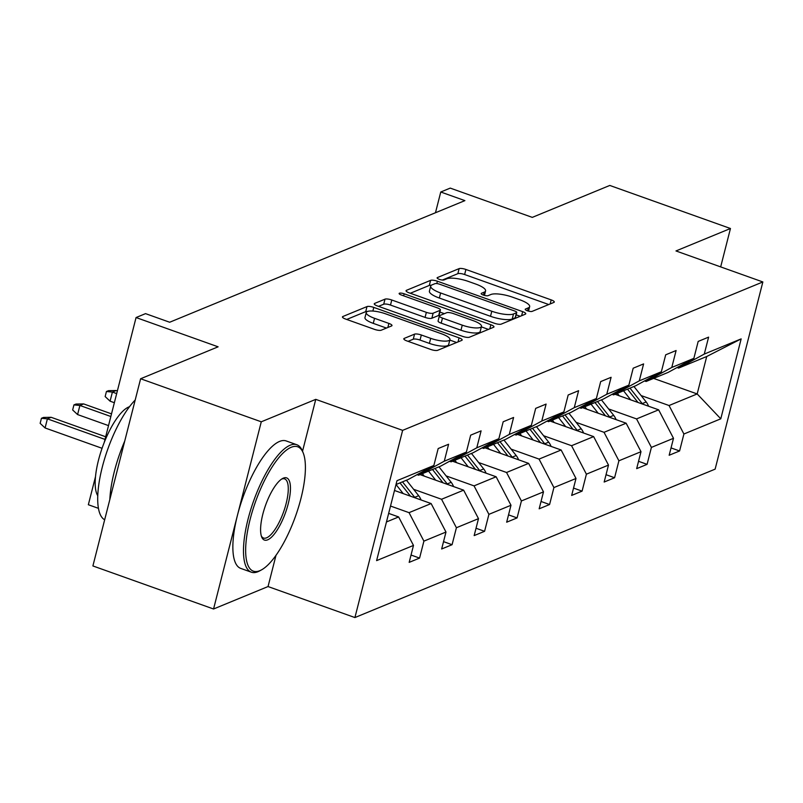 <?xml version="1.0" encoding="UTF-8"?>
<svg xmlns="http://www.w3.org/2000/svg" width="803" height="803" viewBox="0 0 803 803"><rect width="100%" height="100%" fill="white"/><g stroke="black" fill="none" stroke-linecap="round" stroke-linejoin="round"><path stroke-width="1.2" d="M527.4 310.781A3.724 0.984 14.3 0 0 532.148 311.373L553.879 302.42A5.31 1.405 14.3 0 0 554.291 302.048A5.31 1.405 14.3 0 0 551.189 299.89L465.911 269.467A5.31 1.405 14.3 0 0 459.135 268.614L437.404 277.567A3.724 0.984 14.3 0 0 437.113 277.828A3.724 0.984 14.3 0 0 439.291 279.344A3.724 0.984 14.3 0 0 444.039 279.936L446.849 278.771A17.004 4.487 14.3 0 1 468.55 281.492L475.657 284.021A17.004 4.487 14.3 0 1 485.584 290.917A17.004 4.487 14.3 0 1 484.269 292.131L481.459 293.286A3.724 0.984 14.3 0 0 481.178 293.557A3.724 0.984 14.3 0 0 483.346 295.062A3.724 0.984 14.3 0 0 488.094 295.655L490.904 294.5A17.004 4.487 14.3 0 1 512.605 297.21L519.712 299.75A17.004 4.487 14.3 0 1 529.649 306.646A17.004 4.487 14.3 0 1 528.334 307.85L525.523 309.014A3.724 0.984 14.3 0 0 525.232 309.275A3.724 0.984 14.3 0 0 527.4 310.781M720.672 266.897L730.459 228.504L609.788 185.443L532.289 217.382L450.242 188.103L440.757 192.007L435.477 212.735M302.53 451.246L315.76 399.362L261.276 421.806L213.558 608.995L92.897 565.944L140.615 378.755L218.115 346.816L136.068 317.546L104.209 442.533M261.276 421.806L140.615 378.755M404.22 338.404A5.31 1.405 14.3 0 0 403.809 338.786A5.31 1.405 14.3 0 0 406.92 340.934L430.84 349.476A5.31 1.405 14.3 0 0 437.625 350.319L461.755 340.382A5.31 1.405 14.3 0 0 462.167 340A5.31 1.405 14.3 0 0 459.065 337.852L373.786 307.419A5.31 1.405 14.3 0 0 367.001 306.575L342.871 316.512A5.31 1.405 14.3 0 0 342.459 316.894A5.31 1.405 14.3 0 0 345.561 319.042L374.469 329.36A5.31 1.405 14.3 0 0 381.244 330.204L391.573 325.948A5.31 1.405 14.3 0 0 391.984 325.576A5.31 1.405 14.3 0 0 388.883 323.418L374.549 318.309A14.213 3.754 14.3 0 1 366.248 312.538A14.213 3.754 14.3 0 1 385.49 313.792L441.63 333.827A14.213 3.754 14.3 0 1 449.931 339.589A14.213 3.754 14.3 0 1 430.689 338.334L421.334 335.002A5.31 1.405 14.3 0 0 414.549 334.148L404.22 338.404L403.989 339.308M136.068 317.546L145.544 313.632L169.674 322.244L464.897 200.62L440.757 192.007M315.76 399.362L402.634 430.358L762.85 281.953L715.132 469.143L354.916 617.557L402.634 430.358M730.459 228.504L675.975 250.948L762.85 281.953M494.437 323.268A5.31 1.405 14.3 0 0 501.223 324.121L525.353 314.174A5.31 1.405 14.3 0 0 525.764 313.802A5.31 1.405 14.3 0 0 522.663 311.644L437.384 281.221A5.31 1.405 14.3 0 0 430.599 280.367L406.469 290.315A5.31 1.405 14.3 0 0 406.057 290.686A5.31 1.405 14.3 0 0 409.169 292.844L494.437 323.268M493.554 327.283L469.424 337.22A5.31 1.405 14.3 0 1 462.638 336.377L377.37 305.943A5.31 1.405 14.3 0 1 374.258 303.785A5.31 1.405 14.3 0 1 374.67 303.414L384.998 299.158A5.31 1.405 14.3 0 1 391.784 300.001L426.363 312.347A5.31 1.405 14.3 0 0 433.148 313.19L440.004 310.37A5.31 1.405 14.3 0 0 440.405 309.988A5.31 1.405 14.3 0 0 437.304 307.84L401.299 294.992A3.724 0.984 14.3 0 1 399.131 293.476A3.724 0.984 14.3 0 1 404.16 293.808L490.864 324.743A5.31 1.405 14.3 0 1 493.965 326.901A5.31 1.405 14.3 0 1 493.554 327.283M411.036 555.034L419.578 558.085L409.169 562.371L413.485 545.428L376.607 560.624L396.983 480.686L433.861 465.489L408.175 479.511L396.009 484.52L403.196 493.584M444.28 461.203L466.362 452.099L440.676 466.121L418.584 475.215L444.28 461.203L448.596 444.25L438.177 448.546L433.861 465.489M466.362 452.099L470.678 435.156L481.097 430.86L476.781 447.813L498.864 438.709L503.18 421.766L513.599 417.47L509.283 434.423L531.365 425.319L535.681 408.376L546.1 404.08L541.774 421.033L563.867 411.929L568.183 394.986L578.602 390.69L574.275 407.643L596.368 398.539L600.684 381.596L611.103 377.3L606.777 394.253L628.869 385.149L633.186 368.206L643.605 363.91L639.278 380.853L661.361 371.759L665.687 354.816L676.106 350.52L671.78 367.463L693.862 358.369L698.188 341.416L708.607 337.13L704.281 354.073L741.159 338.886L720.783 418.815L683.905 434.011L679.589 450.965L669.17 455.251L673.496 438.308L651.404 447.401L647.088 464.355L636.669 468.641L640.995 451.698L618.902 460.792L614.586 477.745L604.167 482.031L608.493 465.088L586.401 474.182L582.085 491.135L571.666 495.421L575.992 478.478L553.909 487.572L549.583 504.525L539.164 508.811L543.49 491.868L521.408 500.962L517.082 517.915L506.663 522.201L510.989 505.258L488.907 514.352L484.58 531.305L474.161 535.591L478.488 518.648L456.405 527.742L452.079 544.695L441.66 548.981L445.986 532.038L423.904 541.132L419.578 558.085M394.484 490.482L431.131 503.551L409.048 512.655L390.519 506.041M409.048 512.655L423.904 541.132M431.131 503.551L445.986 532.038M417.048 474.663L418.584 475.215M420.049 474.613L463.632 490.161L441.55 499.265L413.615 489.298M441.55 499.265L456.405 527.742M463.632 490.161L478.488 518.648M498.864 438.709L473.178 452.721L451.085 461.825L476.781 447.813M449.55 461.273L451.085 461.825M452.551 461.223L496.134 476.771L474.051 485.875L446.117 475.908M474.051 485.875L488.907 514.352M496.134 476.771L510.989 505.258M531.365 425.319L505.679 439.331L483.587 448.435L509.283 434.423M482.051 447.883L483.587 448.435M485.052 447.833L528.635 463.381L506.552 472.485L478.608 462.518M506.552 472.485L521.408 500.962M528.635 463.381L543.49 491.868M563.867 411.929L538.171 425.941L516.088 435.045L541.774 421.033M514.552 434.493L516.088 435.045M517.554 434.443L561.136 449.991L539.054 459.095L511.109 449.118M539.054 459.095L553.909 487.572M561.136 449.991L575.992 478.478M596.368 398.539L570.672 412.551L548.59 421.655L574.275 407.643M547.054 421.103L548.59 421.655M550.055 421.053L593.638 436.601L571.555 445.705L543.611 435.728M571.555 445.705L586.401 474.182M593.638 436.601L608.493 465.088M628.869 385.149L603.173 399.161L581.091 408.265L606.777 394.253M579.555 407.713L581.091 408.265M582.556 407.663L626.139 423.211L604.047 432.315L576.112 422.338M604.047 432.315L618.902 460.792M626.139 423.211L640.995 451.698M661.361 371.759L635.675 385.771L613.592 394.875L639.278 380.853M612.057 394.323L613.592 394.875M615.058 394.273L658.641 409.821L636.548 418.915L608.614 408.948M636.548 418.915L651.404 447.401M658.641 409.821L673.496 438.308M693.862 358.369L668.176 372.381L646.094 381.485L671.78 367.463M644.548 380.933L646.094 381.485M653.602 378.394L697.175 393.942L669.05 405.525L641.115 395.558M669.05 405.525L683.905 434.011M720.783 418.815L697.175 393.942L706.72 356.502L678.595 368.095L704.281 354.073M213.558 608.995L268.041 586.551L354.916 617.557M98.428 508.329L88.35 504.736L95.477 476.761M677.049 367.543L678.595 368.095M386.464 521.96L398.629 516.941L388.652 513.388M706.72 356.502L741.159 338.886M398.629 516.941L413.485 545.428M671.047 447.913L679.589 450.965M638.546 461.303L647.088 464.355M606.044 474.693L614.586 477.745M573.543 488.083L582.085 491.135M541.041 501.474L549.583 504.525M508.54 514.864L517.082 517.915M476.038 528.254L484.58 531.305M443.537 541.644L452.079 544.695M268.041 586.551L276.011 555.264M548.75 304.538L464.626 274.526A5.31 1.405 14.3 0 0 457.84 273.672L442.393 280.036M431.341 285.246A5.31 1.405 14.3 0 0 429.314 285.426L410.313 293.256M520.224 316.292L516.158 314.846M516.47 312.738A3.724 0.984 14.3 0 0 516.761 312.477A3.724 0.984 14.3 0 0 514.582 310.962L439.733 284.252A3.724 0.984 14.3 0 0 434.985 283.66L432.024 284.884A17.004 4.487 14.3 0 0 430.709 286.089A17.004 4.487 14.3 0 0 440.636 292.985L491.797 311.243A17.004 4.487 14.3 0 0 513.508 313.963L516.47 312.738L515.185 317.797A3.724 0.984 14.3 0 0 515.466 317.536L516.761 312.477M430.709 286.089L429.414 291.148A17.004 4.487 14.3 0 0 439.351 298.043L440.636 292.985M515.185 317.797L512.214 319.022A17.004 4.487 14.3 0 1 490.513 316.302L439.351 298.043M378.514 306.355L383.714 304.217L384.998 299.158M440.405 309.988L439.121 315.047A5.31 1.405 14.3 0 1 438.709 315.428L431.863 318.249A5.31 1.405 14.3 0 1 425.078 317.406L390.489 305.06A5.31 1.405 14.3 0 0 383.714 304.217M439.883 312.076L444.36 313.672M481.378 326.881L488.415 329.391M462.257 325.155A14.213 3.754 14.3 0 0 481.499 326.409A14.213 3.754 14.3 0 0 473.198 320.648L453.414 313.582A5.31 1.405 14.3 0 0 446.629 312.738L439.783 315.559A5.31 1.405 14.3 0 0 439.371 315.94A5.31 1.405 14.3 0 0 442.473 318.088L462.257 325.155L460.962 330.214A14.213 3.754 14.3 0 0 480.204 331.468L481.499 326.409M439.371 315.94L438.077 320.999A5.31 1.405 14.3 0 0 441.188 323.147L442.473 318.088M460.962 330.214L441.188 323.147M449.931 339.589L448.646 344.658A14.213 3.754 14.3 0 1 429.404 343.393L420.039 340.06A5.31 1.405 14.3 0 0 413.264 339.207L408.065 341.345M366.248 312.538L364.964 317.597A14.213 3.754 14.3 0 0 373.265 323.368L374.549 318.309M386.444 328.066L373.265 323.368M367.573 311.444A5.31 1.405 14.3 0 0 365.716 311.634L346.715 319.453M456.616 342.5L449.81 340.07M648.563 406.228A14.344 13.039 -112.4 0 0 646.184 401.972L633.948 386.484M630.696 399.854L623.54 390.78M619.264 395.769L617.336 393.329M642.591 404.1A14.344 13.039 -112.4 0 0 642.219 403.598L629.994 388.12M627.494 389.144L638.004 402.464M259.791 570.702A66.037 21.259 109.6 0 0 261.467 569.899A66.037 21.259 109.6 0 0 295.554 516.128A66.037 21.259 109.6 0 0 303.203 452.922A66.037 21.259 109.6 0 0 291.258 447.261A66.037 21.259 109.6 0 0 250.104 519.451A66.037 21.259 109.6 0 0 259.791 570.702M261.467 569.899L259.67 570.883A67.663 21.781 -70.4 0 1 257.954 571.706A67.663 21.781 -70.4 0 1 251.339 572.188A67.663 21.781 -70.4 0 1 250.566 510.186A67.663 21.781 -70.4 0 1 290.194 445.223A67.663 21.781 -70.4 0 1 296.819 444.742A67.663 21.781 -70.4 0 1 302.44 451.025L303.203 452.922M267.66 539.837A33.013 10.63 -70.4 0 1 261.688 537.006A33.013 10.63 -70.4 0 1 265.512 505.408A33.013 10.63 -70.4 0 1 282.556 478.518A33.013 10.63 -70.4 0 1 283.389 478.116A33.013 10.63 -70.4 0 1 288.237 503.742A33.013 10.63 -70.4 0 1 267.66 539.837M261.326 535.982A31.397 10.108 109.6 0 0 263.525 538.03A31.397 10.108 109.6 0 0 266.596 537.809A31.397 10.108 109.6 0 0 284.985 507.667A31.397 10.108 109.6 0 0 284.633 478.899A31.397 10.108 109.6 0 0 281.632 479.09M97.755 495.722A48.712 15.689 -70.4 0 1 102.142 448.084A48.712 15.689 -70.4 0 1 128.821 406.96A48.712 15.689 -70.4 0 1 129.524 406.699M251.339 572.188L240.719 568.394A67.663 21.781 -70.4 0 1 239.946 506.392A67.663 21.781 -70.4 0 1 279.574 441.429A67.663 21.781 -70.4 0 1 286.199 440.947L296.819 444.742M109.84 499.466A67.663 21.781 -70.4 0 1 124.726 441.078M104.671 519.772A67.663 21.781 -70.4 0 1 102.272 467.175A67.663 21.781 -70.4 0 1 135.185 400.045M616.072 419.618A14.344 13.039 -112.4 0 0 613.683 415.362L601.447 399.874M598.195 413.244L591.038 404.17M586.762 409.159L584.835 406.719M610.099 417.49A14.344 13.039 -112.4 0 0 609.718 416.998L597.492 401.51M594.993 402.534L605.502 415.854M583.57 433.008A14.344 13.039 -112.4 0 0 581.181 428.752L568.946 413.264M565.703 426.634L558.537 417.56M554.261 422.549L552.334 420.11M577.598 430.88A14.344 13.039 -112.4 0 0 577.216 430.388L564.991 414.9M562.491 415.924L573.001 429.244M551.069 446.398A14.344 13.039 -112.4 0 0 548.68 442.142L536.444 426.654M533.202 440.024L526.035 430.95M521.759 435.939L519.832 433.5M545.096 444.27A14.344 13.039 -112.4 0 0 544.715 443.778L532.489 428.29M529.99 429.314L540.499 442.634M518.567 459.788A14.344 13.039 -112.4 0 0 516.178 455.532L503.953 440.044M500.701 453.414L493.534 444.34M489.258 449.329L487.331 446.89M512.595 457.66A14.344 13.039 -112.4 0 0 512.214 457.168L499.988 441.68M497.489 442.704L507.998 456.024M486.066 473.178A14.344 13.039 -112.4 0 0 483.677 468.922L471.451 453.434M468.199 466.804L461.032 457.73M456.756 462.719L454.829 460.28M480.094 471.05A14.344 13.039 -112.4 0 0 479.712 470.558L467.487 455.07M464.987 456.094L475.496 469.414M453.565 486.568A14.344 13.039 -112.4 0 0 451.176 482.312L438.95 466.824M435.698 480.194L428.531 471.12M424.255 476.119L422.328 473.67M447.592 484.44A14.344 13.039 -112.4 0 0 447.211 483.948L434.985 468.46M432.486 469.484L442.995 482.804M110.081 401.179L105.153 396.572L106.438 391.513L108.525 390.659L116.144 390.529L112.4 392.075L110.081 401.179L114.357 402.704M106.438 391.513L112.4 392.075L116.676 393.6M116.144 390.529L117.348 390.961M421.063 499.958A14.344 13.039 -112.4 0 0 418.674 495.702L406.448 480.214M415.091 497.83A14.344 13.039 -112.4 0 0 414.709 497.338L402.484 481.85M399.984 482.884L410.494 496.194M77.58 414.569L72.651 409.962L73.936 404.903L76.024 404.05L83.642 403.919L79.898 405.465L77.58 414.569L108.515 425.61M73.936 404.903L79.898 405.465L110.844 416.506M83.642 403.919L111.517 413.866M45.078 427.959L40.15 423.352L41.435 418.293L43.523 417.44L51.151 417.309L47.397 418.855L45.078 427.959L102.061 448.295M41.435 418.293L47.397 418.855L105.002 439.412M51.151 417.309L105.675 436.762M527.571 310.841L528.334 307.85M481.298 293.918L481.459 293.286M483.506 295.123L484.269 292.131M437.244 278.199L437.404 277.567M457.84 273.672L459.135 268.614M464.626 274.526L465.911 269.467M550.155 303.966L551.189 299.89M525.363 309.647L525.523 309.014M406.238 291.218L406.469 290.315M429.314 285.426L430.599 280.367M436.782 283.569L437.384 281.221M521.619 315.72L522.663 311.644M490.513 316.302L491.797 311.243M512.214 319.022L513.508 313.963M374.439 304.317L374.67 303.414M390.489 305.06L391.784 300.001M425.078 317.406L426.363 312.347M431.863 318.249L433.148 313.19M438.709 315.428L440.004 310.37M403.648 295.825L404.16 293.808M489.82 328.818L490.864 324.743M413.264 339.207L414.549 334.148M420.039 340.06L421.334 335.002M429.404 343.393L430.689 338.334M387.849 327.483L388.883 323.418M342.64 317.416L342.871 316.512M365.716 311.634L367.001 306.575M372.863 311.062L373.786 307.419M458.021 341.917L459.065 337.852M642.219 403.598L646.184 401.972M609.718 416.998L613.683 415.362M577.216 430.388L581.181 428.752M544.715 443.778L548.68 442.142M512.214 457.168L516.178 455.532M479.712 470.558L483.677 468.922M447.211 483.948L451.176 482.312M414.709 497.338L418.674 495.702M528.504 311.122L529.649 306.646M484.45 295.404L485.584 290.917"/></g></svg>
